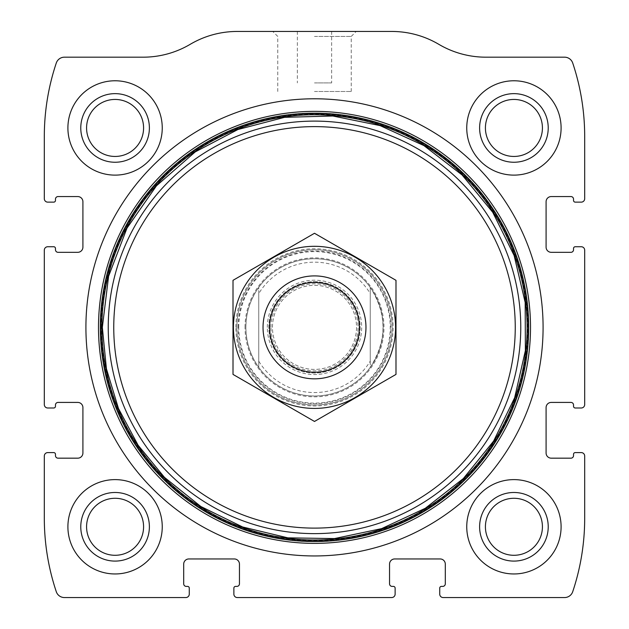 <?xml version="1.0" encoding="UTF-8"?>
<svg xmlns="http://www.w3.org/2000/svg" width="629" height="629" viewBox="0 0 629 629"><rect width="100%" height="100%" fill="white"/><g stroke="black" fill="none" stroke-linecap="round" stroke-linejoin="round"><path stroke-width="0.47" stroke-dasharray="3.15 2.36" d="M44.313 456.025L44.313 518.21A231.59 231.59 0 0 0 56.28 591.692A8.578 8.578 0 0 0 64.417 597.55L185.838 597.55A3.428 3.428 0 0 0 189.274 594.122L189.274 588.115A1.714 1.714 0 0 0 187.56 586.401L186.27 586.401A2.571 2.571 0 0 1 183.699 583.83L183.699 564.095A5.15 5.15 0 0 1 188.842 558.953L234.303 558.953A5.15 5.15 0 0 1 239.452 564.095L239.452 583.83A2.571 2.571 0 0 1 236.874 586.401L235.592 586.401A1.714 1.714 0 0 0 233.87 588.115L233.87 594.122A3.428 3.428 0 0 0 237.306 597.55L391.694 597.55A3.428 3.428 0 0 0 395.13 594.122L395.13 588.115A1.714 1.714 0 0 0 393.408 586.401L392.126 586.401A2.571 2.571 0 0 1 389.548 583.83L389.548 564.095A5.15 5.15 0 0 1 394.697 558.953L440.158 558.953A5.15 5.15 0 0 1 445.301 564.095L445.301 583.83A2.571 2.571 0 0 1 442.73 586.401L441.44 586.401A1.714 1.714 0 0 0 439.726 588.115L439.726 594.122A3.428 3.428 0 0 0 443.162 597.55L564.583 597.55A8.578 8.578 0 0 0 572.72 591.692A231.59 231.59 0 0 0 584.687 518.21L584.687 456.025A3.428 3.428 0 0 0 581.251 452.597L575.252 452.597A1.714 1.714 0 0 0 573.53 454.311L573.53 455.593A2.571 2.571 0 0 1 570.959 458.171L551.232 458.171A5.15 5.15 0 0 1 546.09 453.022L546.09 407.561A5.15 5.15 0 0 1 551.232 402.418L570.959 402.418A2.571 2.571 0 0 1 573.53 404.99L573.53 406.279A1.714 1.714 0 0 0 575.252 407.993L581.251 407.993A3.428 3.428 0 0 0 584.687 404.565L584.687 250.169A3.428 3.428 0 0 0 581.251 246.741L575.252 246.741A1.714 1.714 0 0 0 573.53 248.455L573.53 249.744A2.571 2.571 0 0 1 570.959 252.315L551.232 252.315A5.15 5.15 0 0 1 546.09 247.166L546.09 201.712A5.15 5.15 0 0 1 551.232 196.562L570.959 196.562A2.571 2.571 0 0 1 573.53 199.134L573.53 200.423A1.714 1.714 0 0 0 575.252 202.137L581.251 202.137A3.428 3.428 0 0 0 584.687 198.709L584.687 136.524A231.59 231.59 0 0 0 572.72 63.034A8.578 8.578 0 0 0 564.583 57.184L485.887 57.184A92.636 92.636 0 0 1 438.79 44.313A92.636 92.636 0 0 0 391.694 31.45L237.306 31.45A92.636 92.636 0 0 0 190.21 44.313A92.636 92.636 0 0 1 143.113 57.184L64.417 57.184A8.578 8.578 0 0 0 56.28 63.034A231.59 231.59 0 0 0 44.313 136.524L44.313 198.709A3.428 3.428 0 0 0 47.749 202.137L53.748 202.137A1.714 1.714 0 0 0 55.47 200.423L55.47 199.134A2.571 2.571 0 0 1 58.041 196.562L77.768 196.562A5.15 5.15 0 0 1 82.91 201.712L82.91 247.166A5.15 5.15 0 0 1 77.768 252.315L58.041 252.315A2.571 2.571 0 0 1 55.47 249.744L55.47 248.455A1.714 1.714 0 0 0 53.748 246.741L47.749 246.741A3.428 3.428 0 0 0 44.313 250.169L44.313 404.565A3.428 3.428 0 0 0 47.749 407.993L53.748 407.993A1.714 1.714 0 0 0 55.47 406.279L55.47 404.99A2.571 2.571 0 0 1 58.041 402.418L77.768 402.418A5.15 5.15 0 0 1 82.91 407.561L82.91 453.022A5.15 5.15 0 0 1 77.768 458.171L58.041 458.171A2.571 2.571 0 0 1 55.47 455.593L55.47 454.311A1.714 1.714 0 0 0 53.748 452.597L47.749 452.597A3.428 3.428 0 0 0 44.313 456.025M314.5 31.45L356.218 31.45L314.5 31.45M67.901 526.788A47.175 47.175 0 0 1 138.663 485.934A47.175 47.175 0 0 1 138.663 567.641A47.175 47.175 0 0 1 67.901 526.788A47.175 47.175 0 0 1 138.663 485.934A47.175 47.175 0 0 1 138.663 567.641A47.175 47.175 0 0 1 67.901 526.788A47.175 47.175 0 0 1 138.663 485.934A47.175 47.175 0 0 1 138.663 567.641A47.175 47.175 0 0 1 67.901 526.788M67.901 127.946A47.175 47.175 0 0 1 138.663 87.093A47.175 47.175 0 0 1 138.663 168.8A47.175 47.175 0 0 1 67.901 127.946A47.175 47.175 0 0 1 138.663 87.093A47.175 47.175 0 0 1 138.663 168.8A47.175 47.175 0 0 1 67.901 127.946A47.175 47.175 0 0 1 138.663 87.093A47.175 47.175 0 0 1 138.663 168.8A47.175 47.175 0 0 1 67.901 127.946M466.749 526.788A47.175 47.175 0 0 1 537.512 485.934A47.175 47.175 0 0 1 537.512 567.641A47.175 47.175 0 0 1 466.749 526.788A47.175 47.175 0 0 1 537.512 485.934A47.175 47.175 0 0 1 537.512 567.641A47.175 47.175 0 0 1 466.749 526.788A47.175 47.175 0 0 1 537.512 485.934A47.175 47.175 0 0 1 537.512 567.641A47.175 47.175 0 0 1 466.749 526.788M466.749 127.946A47.175 47.175 0 0 1 537.512 87.093A47.175 47.175 0 0 1 537.512 168.8A47.175 47.175 0 0 1 466.749 127.946A47.175 47.175 0 0 1 537.512 87.093A47.175 47.175 0 0 1 537.512 168.8A47.175 47.175 0 0 1 466.749 127.946A47.175 47.175 0 0 1 537.512 87.093A47.175 47.175 0 0 1 537.512 168.8A47.175 47.175 0 0 1 466.749 127.946M314.5 82.91L331.656 82.91L314.5 82.91M314.5 36.435L351.234 36.435L314.5 36.435M314.5 91.488L351.234 91.488L314.5 91.488M485.415 127.946A28.509 28.509 0 0 1 528.171 103.258A28.509 28.509 0 0 1 528.171 152.635A28.509 28.509 0 0 1 485.415 127.946M479.613 127.946A34.312 34.312 0 0 1 531.073 98.234A34.312 34.312 0 0 1 531.073 157.659A34.312 34.312 0 0 1 479.613 127.946M485.415 526.788A28.509 28.509 0 0 1 528.171 502.099A28.509 28.509 0 0 1 528.171 551.476A28.509 28.509 0 0 1 485.415 526.788M479.613 526.788A34.312 34.312 0 0 1 531.073 497.075A34.312 34.312 0 0 1 531.073 556.5A34.312 34.312 0 0 1 479.613 526.788M86.574 127.946A28.509 28.509 0 0 1 129.33 103.258A28.509 28.509 0 0 1 129.33 152.635A28.509 28.509 0 0 1 86.574 127.946M80.771 127.946A34.312 34.312 0 0 1 132.232 98.234A34.312 34.312 0 0 1 132.232 157.659A34.312 34.312 0 0 1 80.771 127.946M86.574 526.788A28.509 28.509 0 0 1 129.33 502.099A28.509 28.509 0 0 1 129.33 551.476A28.509 28.509 0 0 1 86.574 526.788M80.771 526.788A34.312 34.312 0 0 1 132.232 497.075A34.312 34.312 0 0 1 132.232 556.5A34.312 34.312 0 0 1 80.771 526.788M85.914 327.363A228.586 228.586 0 0 1 428.789 129.409A228.586 228.586 0 0 1 428.789 525.325A228.586 228.586 0 0 1 85.914 327.363M101.426 327.363A213.074 213.074 0 0 1 421.037 142.838A213.074 213.074 0 0 1 421.037 511.896A213.074 213.074 0 0 1 101.426 327.363M235.883 327.363A78.617 78.617 0 0 1 353.805 259.282A78.617 78.617 0 0 1 353.805 395.444A78.617 78.617 0 0 1 235.883 327.363M236.874 327.363A77.626 77.626 0 0 1 353.309 260.139A77.626 77.626 0 0 1 353.309 394.587A77.626 77.626 0 0 1 236.874 327.363A77.626 77.626 0 0 1 353.309 260.139A77.626 77.626 0 0 1 353.309 394.587A77.626 77.626 0 0 1 236.874 327.363M245.027 327.363A69.473 69.473 0 0 1 349.237 267.199A69.473 69.473 0 0 1 349.237 387.535A69.473 69.473 0 0 1 245.027 327.363M383.116 327.363A68.616 68.616 0 0 0 314.5 258.747A68.616 68.616 0 0 0 245.884 327.363A68.616 68.616 0 0 0 314.5 395.987A68.616 68.616 0 0 0 383.116 327.363M100.066 327.363A214.434 214.434 0 0 1 421.713 141.659A214.434 214.434 0 0 1 421.713 513.067A214.434 214.434 0 0 1 100.066 327.363A214.434 214.434 0 0 1 421.713 141.659A214.434 214.434 0 0 1 421.713 513.067A214.434 214.434 0 0 1 100.066 327.363A214.434 214.434 0 0 1 421.713 141.659A214.434 214.434 0 0 1 421.713 513.067A214.434 214.434 0 0 1 100.066 327.363A214.434 214.434 0 0 1 421.713 141.659A214.434 214.434 0 0 1 421.713 513.067A214.434 214.434 0 0 1 100.066 327.363M258.747 293.586L258.747 287.367C250.303 299.357 246.01 312.692 245.884 327.363A68.616 68.616 0 0 1 348.812 267.938A68.616 68.616 0 0 1 348.812 386.788A68.616 68.616 0 0 1 245.884 327.363A68.616 68.616 0 0 1 348.812 267.938A68.616 68.616 0 0 1 348.812 386.788A68.616 68.616 0 0 1 245.884 327.363C246.01 342.034 250.303 355.369 258.747 367.367L258.747 293.586A65.188 65.188 0 0 1 370.253 293.586L370.253 361.148A65.188 65.188 0 0 1 258.747 361.148M370.253 361.148L370.253 367.367A68.616 68.616 0 0 1 258.747 367.367L258.747 287.367A68.616 68.616 0 0 1 370.253 287.367L370.253 293.586M370.253 367.367C387.252 340.698 387.252 314.028 370.253 287.367L370.253 367.367M263.04 327.363A51.46 51.46 0 0 1 340.234 282.798A51.46 51.46 0 0 1 340.234 371.936A51.46 51.46 0 0 1 263.04 327.363M272.475 327.363A42.025 42.025 0 0 1 335.516 290.968A42.025 42.025 0 0 1 335.516 363.766A42.025 42.025 0 0 1 272.475 327.363A42.025 42.025 0 0 1 335.516 290.968A42.025 42.025 0 0 1 335.516 363.766A42.025 42.025 0 0 1 272.475 327.363A42.025 42.025 0 0 1 335.516 290.968A42.025 42.025 0 0 1 335.516 363.766A42.025 42.025 0 0 1 272.475 327.363M314.5 275.903A51.46 51.46 0 0 1 359.073 353.097A51.46 51.46 0 0 1 269.927 353.097A51.46 51.46 0 0 1 314.5 275.903A51.46 51.46 0 0 1 359.073 353.097A51.46 51.46 0 0 1 269.927 353.097A51.46 51.46 0 0 1 314.5 275.903M233.013 374.412L233.013 280.322L314.5 233.273L395.987 280.322L395.987 374.412L314.5 421.454L233.013 374.412M314.5 246.309A81.055 81.055 0 0 1 384.696 367.894A81.055 81.055 0 0 1 244.304 367.894A81.055 81.055 0 0 1 314.5 246.309M314.5 281.706A45.658 45.658 0 0 1 354.041 350.196A45.658 45.658 0 0 1 274.959 350.196A45.658 45.658 0 0 1 314.5 281.706A45.658 45.658 0 0 1 354.041 350.196A45.658 45.658 0 0 1 274.959 350.196A45.658 45.658 0 0 1 314.5 281.706M238.139 327.363A76.361 76.361 0 0 1 352.68 261.232A76.361 76.361 0 0 1 352.68 393.495A76.361 76.361 0 0 1 238.139 327.363M238.761 327.363A75.739 75.739 0 0 1 352.374 261.774A75.739 75.739 0 0 1 352.374 392.96A75.739 75.739 0 0 1 238.761 327.363M267.325 327.363A47.175 47.175 0 0 1 338.087 286.51A47.175 47.175 0 0 1 338.087 368.224A47.175 47.175 0 0 1 267.325 327.363M270.965 327.363A43.535 43.535 0 0 1 336.271 289.662A43.535 43.535 0 0 1 336.271 365.072A43.535 43.535 0 0 1 270.965 327.363M297.344 31.45L297.344 82.91M331.656 31.45L331.656 82.91M351.234 91.488L351.234 36.435L356.218 31.45M277.766 91.488L277.766 36.435L272.782 31.45"/><path stroke-width="0.94" d="M44.313 456.025L44.313 518.21A231.59 231.59 0 0 0 56.28 591.692A8.578 8.578 0 0 0 64.417 597.55L185.838 597.55A3.428 3.428 0 0 0 189.274 594.122L189.274 588.115A1.714 1.714 0 0 0 187.56 586.401L186.27 586.401A2.571 2.571 0 0 1 183.699 583.83L183.699 564.095A5.15 5.15 0 0 1 188.842 558.953L234.303 558.953A5.15 5.15 0 0 1 239.452 564.095L239.452 583.83A2.571 2.571 0 0 1 236.874 586.401L235.592 586.401A1.714 1.714 0 0 0 233.87 588.115L233.87 594.122A3.428 3.428 0 0 0 237.306 597.55L391.694 597.55A3.428 3.428 0 0 0 395.13 594.122L395.13 588.115A1.714 1.714 0 0 0 393.408 586.401L392.126 586.401A2.571 2.571 0 0 1 389.548 583.83L389.548 564.095A5.15 5.15 0 0 1 394.697 558.953L440.158 558.953A5.15 5.15 0 0 1 445.301 564.095L445.301 583.83A2.571 2.571 0 0 1 442.73 586.401L441.44 586.401A1.714 1.714 0 0 0 439.726 588.115L439.726 594.122A3.428 3.428 0 0 0 443.162 597.55L564.583 597.55A8.578 8.578 0 0 0 572.72 591.692A231.59 231.59 0 0 0 584.687 518.21L584.687 456.025A3.428 3.428 0 0 0 581.251 452.597L575.252 452.597A1.714 1.714 0 0 0 573.53 454.311L573.53 455.593A2.571 2.571 0 0 1 570.959 458.171L551.232 458.171A5.15 5.15 0 0 1 546.09 453.022L546.09 407.561A5.15 5.15 0 0 1 551.232 402.418L570.959 402.418A2.571 2.571 0 0 1 573.53 404.99L573.53 406.279A1.714 1.714 0 0 0 575.252 407.993L581.251 407.993A3.428 3.428 0 0 0 584.687 404.565L584.687 250.169A3.428 3.428 0 0 0 581.251 246.741L575.252 246.741A1.714 1.714 0 0 0 573.53 248.455L573.53 249.744A2.571 2.571 0 0 1 570.959 252.315L551.232 252.315A5.15 5.15 0 0 1 546.09 247.166L546.09 201.712A5.15 5.15 0 0 1 551.232 196.562L570.959 196.562A2.571 2.571 0 0 1 573.53 199.134L573.53 200.423A1.714 1.714 0 0 0 575.252 202.137L581.251 202.137A3.428 3.428 0 0 0 584.687 198.709L584.687 136.524A231.59 231.59 0 0 0 572.72 63.034A8.578 8.578 0 0 0 564.583 57.184L485.887 57.184A92.636 92.636 0 0 1 438.79 44.313A92.636 92.636 0 0 0 391.694 31.45L237.306 31.45A92.636 92.636 0 0 0 190.21 44.313A92.636 92.636 0 0 1 143.113 57.184L64.417 57.184A8.578 8.578 0 0 0 56.28 63.034A231.59 231.59 0 0 0 44.313 136.524L44.313 198.709A3.428 3.428 0 0 0 47.749 202.137L53.748 202.137A1.714 1.714 0 0 0 55.47 200.423L55.47 199.134A2.571 2.571 0 0 1 58.041 196.562L77.768 196.562A5.15 5.15 0 0 1 82.91 201.712L82.91 247.166A5.15 5.15 0 0 1 77.768 252.315L58.041 252.315A2.571 2.571 0 0 1 55.47 249.744L55.47 248.455A1.714 1.714 0 0 0 53.748 246.741L47.749 246.741A3.428 3.428 0 0 0 44.313 250.169L44.313 404.565A3.428 3.428 0 0 0 47.749 407.993L53.748 407.993A1.714 1.714 0 0 0 55.47 406.279L55.47 404.99A2.571 2.571 0 0 1 58.041 402.418L77.768 402.418A5.15 5.15 0 0 1 82.91 407.561L82.91 453.022A5.15 5.15 0 0 1 77.768 458.171L58.041 458.171A2.571 2.571 0 0 1 55.47 455.593L55.47 454.311A1.714 1.714 0 0 0 53.748 452.597L47.749 452.597A3.428 3.428 0 0 0 44.313 456.025M543.086 327.363A228.586 228.586 0 0 0 314.5 98.784A228.586 228.586 0 0 0 85.914 327.363A228.586 228.586 0 0 0 314.5 555.95A228.586 228.586 0 0 0 543.086 327.363M67.901 526.788A47.175 47.175 0 0 1 138.663 485.934A47.175 47.175 0 0 1 138.663 567.641A47.175 47.175 0 0 1 67.901 526.788M67.901 127.946A47.175 47.175 0 0 1 138.663 87.093A47.175 47.175 0 0 1 138.663 168.8A47.175 47.175 0 0 1 67.901 127.946M466.749 526.788A47.175 47.175 0 0 1 537.512 485.934A47.175 47.175 0 0 1 537.512 567.641A47.175 47.175 0 0 1 466.749 526.788M466.749 127.946A47.175 47.175 0 0 1 537.512 87.093A47.175 47.175 0 0 1 537.512 168.8A47.175 47.175 0 0 1 466.749 127.946M479.613 127.946A34.312 34.312 0 0 1 531.073 98.234A34.312 34.312 0 0 1 531.073 157.659A34.312 34.312 0 0 1 479.613 127.946M485.415 127.946A28.509 28.509 0 0 1 528.171 103.258A28.509 28.509 0 0 1 528.171 152.635A28.509 28.509 0 0 1 485.415 127.946M479.613 526.788A34.312 34.312 0 0 1 531.073 497.075A34.312 34.312 0 0 1 531.073 556.5A34.312 34.312 0 0 1 479.613 526.788M485.415 526.788A28.509 28.509 0 0 1 528.171 502.099A28.509 28.509 0 0 1 528.171 551.476A28.509 28.509 0 0 1 485.415 526.788M80.771 127.946A34.312 34.312 0 0 1 132.232 98.234A34.312 34.312 0 0 1 132.232 157.659A34.312 34.312 0 0 1 80.771 127.946M86.574 127.946A28.509 28.509 0 0 1 129.33 103.258A28.509 28.509 0 0 1 129.33 152.635A28.509 28.509 0 0 1 86.574 127.946M80.771 526.788A34.312 34.312 0 0 1 132.232 497.075A34.312 34.312 0 0 1 132.232 556.5A34.312 34.312 0 0 1 80.771 526.788M86.574 526.788A28.509 28.509 0 0 1 129.33 502.099A28.509 28.509 0 0 1 129.33 551.476A28.509 28.509 0 0 1 86.574 526.788M269.613 327.363A44.887 44.887 0 0 1 336.94 288.491A44.887 44.887 0 0 1 336.94 366.235A44.887 44.887 0 0 1 269.613 327.363M263.04 327.363A51.46 51.46 0 0 1 340.234 282.798A51.46 51.46 0 0 1 340.234 371.936A51.46 51.46 0 0 1 263.04 327.363M314.5 246.309A81.055 81.055 0 0 1 384.696 367.894A81.055 81.055 0 0 1 244.304 367.894A81.055 81.055 0 0 1 314.5 246.309M395.987 374.412L395.987 280.322L314.5 233.273L233.013 280.322L233.013 374.412L314.5 421.454L395.987 374.412M98.494 327.363A216.006 216.006 0 0 1 422.507 140.298A216.006 216.006 0 0 1 422.507 514.436A216.006 216.006 0 0 1 98.494 327.363M100.758 327.363A213.742 213.742 0 0 1 421.375 142.256A213.742 213.742 0 0 1 421.375 512.478A213.742 213.742 0 0 1 100.758 327.363M101.874 327.363A212.626 212.626 0 0 1 420.809 143.231A212.626 212.626 0 0 1 420.809 511.503A212.626 212.626 0 0 1 101.874 327.363M108.243 327.363A206.257 206.257 0 0 1 417.632 148.743A206.257 206.257 0 0 1 417.632 505.991A206.257 206.257 0 0 1 108.243 327.363M113.755 327.363A200.745 200.745 0 0 1 414.873 153.515A200.745 200.745 0 0 1 414.873 501.219A200.745 200.745 0 0 1 113.755 327.363M102.346 327.363L106.419 368.759L118.496 408.551L138.097 445.23L164.483 477.38L200.824 506.494L242.637 526.984L287.909 537.85L334.463 538.581L381.646 528.619L425.353 508.256L463.337 478.559L493.631 441.047L514.671 397.662L525.372 350.644L525.184 302.431L514.113 255.5L492.727 212.28L462.142 175.011L423.93 145.606L380.058 125.596L332.804 116.003L284.607 117.324L237.951 129.503L195.249 151.896L156.464 185.822L127.003 228.091L108.605 276.217L102.346 327.363"/></g></svg>
